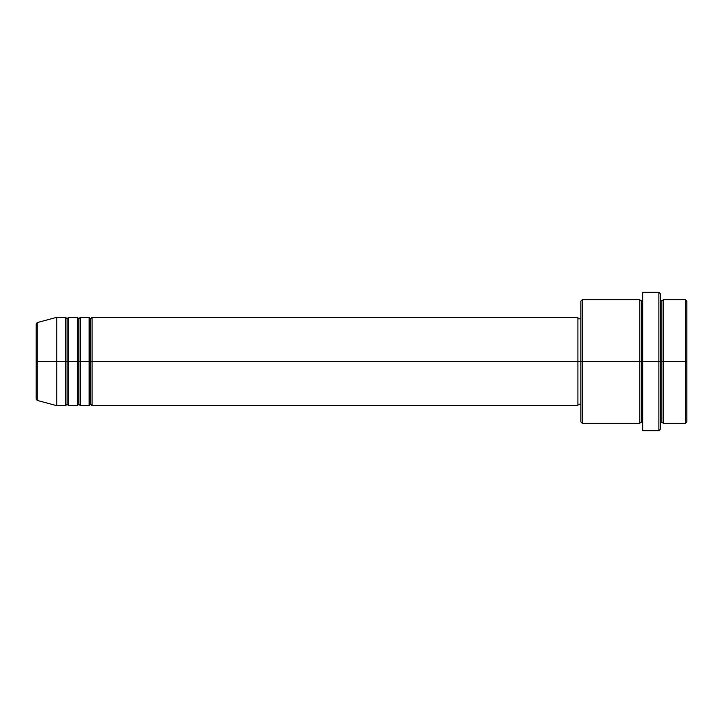 <?xml version="1.0" encoding="UTF-8"?>
<svg xmlns="http://www.w3.org/2000/svg" width="723" height="723" viewBox="0 0 723 723"><rect width="100%" height="100%" fill="white"/><g stroke="black" fill="none" stroke-linecap="round" stroke-linejoin="round"><path stroke-width="0.54" stroke-dasharray="3.62 2.71" d="M36.15 399.015L36.15 361.5L36.15 399.015L36.15 361.5L37.244 361.5L37.244 400.434L37.244 361.5L56.765 361.5L56.765 405.666L56.765 361.5L65.594 361.5L65.594 317.334L65.594 361.5L68.54 361.5L68.54 317.334L68.54 361.5L77.37 361.5L77.37 317.334L77.37 361.5L80.316 361.5L80.316 317.334L80.316 361.5L89.146 361.5L89.146 317.334L89.146 361.5L92.092 361.5L92.092 317.334L92.092 361.5L577.912 361.5L577.912 405.666L577.912 361.5L582.322 361.5L582.322 423.335L582.322 361.5L641.211 361.5L641.211 301.139L641.211 361.5L642.684 361.5L642.684 299.665L642.684 361.5L642.684 299.665L642.684 361.5L660.352 361.5L660.352 429.218L660.352 299.665L660.352 361.5L660.352 299.665L660.352 361.5L663.298 361.5L663.298 299.665L663.298 361.5L686.85 361.5L686.85 421.861L686.85 301.139L686.85 361.5L685.377 361.5L685.377 423.335L685.377 361.5L663.298 361.5L663.298 299.665M92.092 405.666L92.092 361.5L90.619 361.5L90.619 318.807L90.619 404.193L90.619 361.5L89.146 361.5L89.146 405.666M80.316 405.666L80.316 361.5L78.843 361.5L78.843 318.807L78.843 404.193L78.843 361.5L77.37 361.5L77.37 405.666M68.54 405.666L68.54 361.5L67.067 361.5L67.067 318.807L67.067 404.193L67.067 361.5L65.594 361.5L65.594 405.666M580.849 421.861L580.849 361.5L580.849 421.861M658.879 430.691L658.879 361.5L658.879 430.691M663.298 423.335L663.298 361.5L661.825 361.5L661.825 301.139L661.825 421.861L661.825 361.5L660.352 361.5L660.352 293.782L660.352 423.335L660.352 361.5L660.352 423.335L660.352 361.5L660.352 423.335L660.352 361.5L642.684 361.5L642.684 292.309L642.684 430.691L642.684 299.665L642.684 423.335L642.684 361.5L642.684 423.335L642.684 361.5L642.684 423.335L642.684 361.5L641.211 361.5L641.211 301.139L641.211 421.861L641.211 361.5L641.211 421.861L641.211 361.5L639.738 361.5L639.738 299.665L639.738 423.335M639.738 299.665L639.738 361.5L580.849 361.5L580.849 318.807L580.849 365.684L580.849 301.139L580.849 361.5L577.912 361.5L577.912 404.193L577.912 317.334L577.912 404.193L577.912 318.807L577.912 361.5L92.092 361.5L92.092 317.334M37.244 400.434L37.244 322.566M77.37 317.334L77.37 361.5L68.54 361.5L68.54 317.334M65.594 317.334L65.594 361.5L56.765 361.5L56.765 317.334L56.765 361.5L36.15 361.5L36.15 323.985M685.377 299.665L685.377 361.5L685.377 299.665M658.879 292.309L658.879 361.5L658.879 292.309M582.322 361.5L582.322 299.665L582.322 361.5M580.849 365.684L580.849 404.193L580.849 365.684M89.146 317.334L89.146 361.5L80.316 361.5L80.316 317.334M639.738 361.5L639.738 423.335L639.738 361.5M663.298 361.5L663.298 423.335L663.298 361.5M661.825 361.5L661.825 421.861L661.825 361.5M65.594 361.5L65.594 405.666L65.594 361.5M68.54 361.5L68.54 405.666L68.54 361.5M67.067 361.5L67.067 404.193L67.067 361.5M77.37 361.5L77.37 405.666L77.37 361.5M80.316 361.5L80.316 405.666L80.316 361.5M78.843 361.5L78.843 404.193L78.843 361.5M89.146 361.5L89.146 405.666L89.146 361.5M92.092 361.5L92.092 405.666L92.092 361.5M90.619 361.5L90.619 404.193L90.619 361.5M36.15 361.5L36.15 323.985L36.15 361.5M37.244 361.5L37.244 322.566L37.244 361.5"/><path stroke-width="1.08" d="M36.15 361.5L36.15 399.015L36.15 361.5L36.15 399.015L37.244 400.434L37.244 361.5L37.244 400.434L37.244 361.5L36.15 361.5L36.15 323.985L36.15 361.5L56.765 361.5L37.244 361.5L37.244 322.566L37.244 361.5L37.244 322.566L36.15 323.985L36.15 361.5M660.352 299.665L661.825 301.139L663.298 299.665L663.298 361.5L685.377 361.5L685.377 423.335L685.377 361.5L686.85 361.5L686.85 301.139L686.85 421.861L686.85 361.5L663.298 361.5L663.298 299.665L663.298 361.5L660.352 361.5L660.352 429.218L660.352 361.5L641.211 361.5L641.211 301.139L641.211 361.5L582.322 361.5L582.322 423.335L582.322 361.5L577.912 361.5L577.912 405.666L577.912 361.5L92.092 361.5L92.092 317.334L92.092 361.5L90.619 361.5L90.619 318.807L90.619 361.5L89.146 361.5L89.146 317.334L89.146 361.5L80.316 361.5L80.316 317.334L80.316 361.5L78.843 361.5L78.843 318.807L78.843 361.5L77.37 361.5L77.37 317.334L77.37 361.5L68.54 361.5L68.54 317.334L68.54 361.5L67.067 361.5L67.067 318.807L67.067 361.5L65.594 361.5L65.594 317.334L65.594 361.5L56.765 361.5L56.765 405.666L56.765 361.5L65.594 361.5L65.594 317.334L56.765 317.334L56.765 361.5L56.765 317.334L37.244 322.566M92.092 405.666L90.619 404.193L89.146 405.666L89.146 361.5L90.619 361.5L90.619 318.807L90.619 404.193L90.619 361.5L90.619 404.193L90.619 361.5L92.092 361.5L92.092 405.666L577.912 405.666M80.316 405.666L78.843 404.193L77.37 405.666L77.37 361.5L78.843 361.5L78.843 318.807L78.843 404.193L78.843 361.5L78.843 404.193L78.843 361.5L80.316 361.5L80.316 405.666L89.146 405.666M68.54 405.666L67.067 404.193L65.594 405.666L65.594 361.5L67.067 361.5L67.067 318.807L67.067 404.193L67.067 361.5L67.067 404.193L67.067 361.5L68.54 361.5L68.54 405.666L77.37 405.666M65.594 317.334L67.067 318.807L68.54 317.334L68.54 361.5L77.37 361.5L77.37 317.334L78.843 318.807L80.316 317.334L80.316 361.5L89.146 361.5L89.146 317.334L90.619 318.807L92.092 317.334L92.092 361.5L577.912 361.5L577.912 317.334L577.912 361.5L580.849 361.5L580.849 421.861L580.849 301.139L580.849 361.5L639.738 361.5L639.738 299.665L639.738 361.5L639.738 299.665L582.322 299.665L582.322 361.5L582.322 299.665L580.849 301.139M642.684 423.335L641.211 421.861L639.738 423.335L639.738 361.5L641.211 361.5L641.211 421.861L641.211 301.139L641.211 361.5L642.684 361.5L642.684 430.691L642.684 292.309L642.684 361.5L658.879 361.5L658.879 430.691L658.879 292.309L658.879 361.5L661.825 361.5L661.825 301.139L661.825 421.861L661.825 361.5L661.825 421.861L661.825 361.5L663.298 361.5L663.298 423.335L685.377 423.335L686.85 421.861M685.377 361.5L685.377 299.665L685.377 361.5M660.352 293.782L660.352 361.5L660.352 293.782L658.879 292.309L642.684 292.309M639.738 361.5L639.738 423.335L639.738 361.5M663.298 361.5L663.298 423.335L663.298 361.5M65.594 361.5L65.594 405.666L65.594 361.5M68.54 361.5L68.54 405.666L68.54 361.5M77.37 361.5L77.37 405.666L77.37 361.5M80.316 361.5L80.316 405.666L80.316 361.5M89.146 361.5L89.146 405.666L89.146 361.5M92.092 361.5L92.092 405.666L92.092 361.5M639.738 423.335L582.322 423.335L580.849 421.861M642.684 430.691L658.879 430.691L660.352 429.218M642.684 299.665L641.211 301.139L639.738 299.665M580.849 404.193L577.912 404.193M65.594 405.666L56.765 405.666L37.244 400.434M77.37 317.334L68.54 317.334M686.85 301.139L685.377 299.665L663.298 299.665M580.849 318.807L577.912 318.807M577.912 317.334L92.092 317.334M89.146 317.334L80.316 317.334M663.298 423.335L661.825 421.861L660.352 423.335"/></g></svg>
